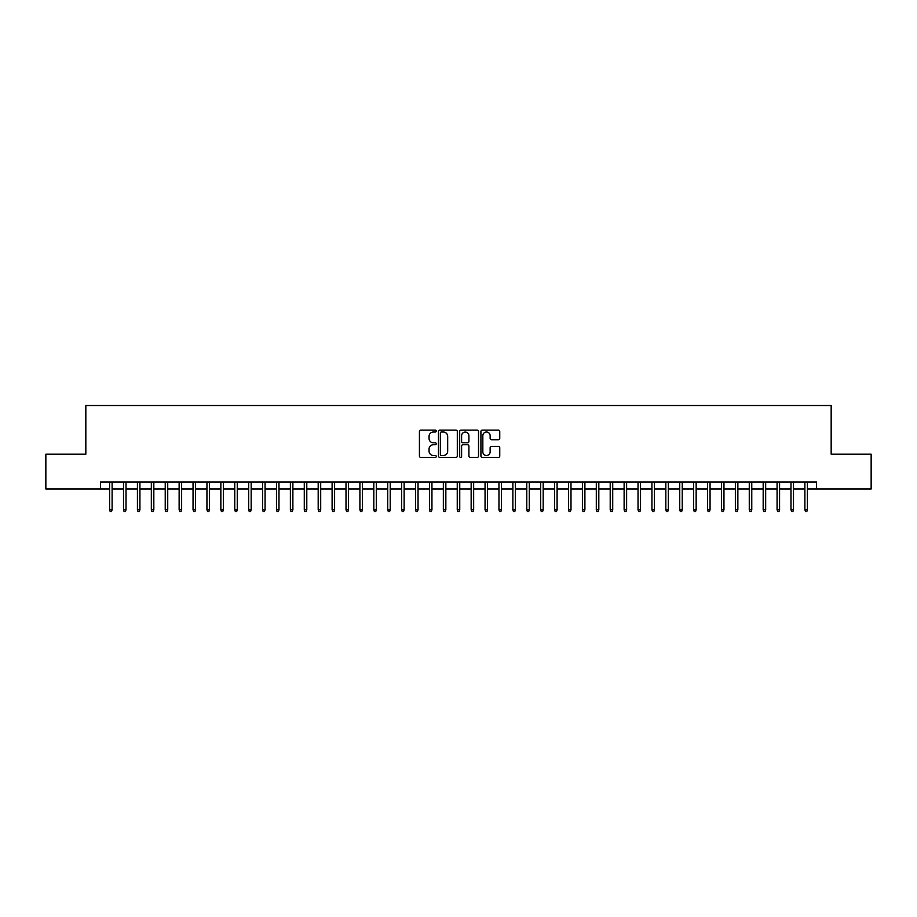 <?xml version="1.0" encoding="UTF-8"?>
<svg xmlns="http://www.w3.org/2000/svg" width="917" height="917" viewBox="0 0 917 917"><rect width="100%" height="100%" fill="white"/><g stroke="black" fill="none" stroke-linecap="round" stroke-linejoin="round"><path stroke-width="1.38" d="M436.251 431.07A0.951 0.951 0 0 0 435.3 430.107L420.788 430.107A1.364 1.364 0 0 0 419.424 431.471L419.424 456.047A1.364 1.364 0 0 0 420.788 457.411L435.3 457.411A0.951 0.951 0 0 0 436.251 456.448A0.951 0.951 0 0 0 435.3 455.497L433.42 455.497A4.367 4.367 0 0 1 429.053 451.13L429.053 449.078A4.367 4.367 0 0 1 433.42 444.711L435.3 444.711A0.951 0.951 0 0 0 436.251 443.759A0.951 0.951 0 0 0 435.3 442.808L433.42 442.808A4.367 4.367 0 0 1 429.053 438.441L429.053 436.389A4.367 4.367 0 0 1 433.42 432.022L435.3 432.022A0.951 0.951 0 0 0 436.251 431.07M498.389 439.736A1.364 1.364 0 0 0 499.754 438.372L499.754 431.471A1.364 1.364 0 0 0 498.389 430.107L482.285 430.107A1.364 1.364 0 0 0 480.921 431.471L480.921 456.047A1.364 1.364 0 0 0 482.285 457.411L498.389 457.411A1.364 1.364 0 0 0 499.754 456.047L499.754 447.714A1.364 1.364 0 0 0 498.389 446.35L491.501 446.35A1.364 1.364 0 0 0 490.137 447.714L490.137 451.852A3.657 3.657 0 0 1 486.48 455.497A3.657 3.657 0 0 1 482.835 451.852L482.835 435.678A3.657 3.657 0 0 1 486.48 432.022A3.657 3.657 0 0 1 490.137 435.678L490.137 438.372A1.364 1.364 0 0 0 491.501 439.736L498.389 439.736M100.434 488.956L45.85 488.956L45.85 454.19L85.831 454.19L85.831 405.52L831.169 405.52L831.169 454.19L871.15 454.19L871.15 488.956L816.566 488.956L816.566 481.998L100.434 481.998L100.434 488.956L109.604 488.956M457.308 431.471A1.364 1.364 0 0 0 455.944 430.107L439.839 430.107A1.364 1.364 0 0 0 438.475 431.471L438.475 456.047A1.364 1.364 0 0 0 439.839 457.411L455.944 457.411A1.364 1.364 0 0 0 457.308 456.047L457.308 431.471M461.056 430.107L477.161 430.107A1.364 1.364 0 0 1 478.525 431.471L478.525 456.047A1.364 1.364 0 0 1 477.161 457.411L470.272 457.411A1.364 1.364 0 0 1 468.908 456.047L468.908 446.086A1.364 1.364 0 0 0 467.544 444.711L462.97 444.711A1.364 1.364 0 0 0 461.606 446.086L461.606 456.448A0.951 0.951 0 0 1 460.655 457.411A0.951 0.951 0 0 1 459.692 456.448L459.692 431.471A1.364 1.364 0 0 1 461.056 430.107M112.115 488.956L123.508 488.956M126.019 488.956L137.424 488.956M139.923 488.956L151.328 488.956M153.827 488.956L165.232 488.956M167.731 488.956L179.136 488.956M181.635 488.956L193.04 488.956M195.539 488.956L206.944 488.956M209.454 488.956L220.848 488.956M223.358 488.956L234.763 488.956M237.262 488.956L248.667 488.956M251.166 488.956L262.571 488.956M265.07 488.956L276.476 488.956M278.974 488.956L290.38 488.956M292.878 488.956L304.284 488.956M306.794 488.956L318.188 488.956M320.698 488.956L332.103 488.956M334.602 488.956L346.007 488.956M348.506 488.956L359.911 488.956M362.41 488.956L373.815 488.956M376.314 488.956L387.719 488.956M390.218 488.956L401.623 488.956M404.133 488.956L415.527 488.956M418.037 488.956L429.443 488.956M431.941 488.956L443.347 488.956M445.845 488.956L457.251 488.956M459.749 488.956L471.155 488.956M473.653 488.956L485.059 488.956M487.557 488.956L498.963 488.956M501.473 488.956L512.867 488.956M515.377 488.956L526.782 488.956M529.281 488.956L540.686 488.956M543.185 488.956L554.59 488.956M557.089 488.956L568.494 488.956M570.993 488.956L582.398 488.956M584.897 488.956L596.302 488.956M598.812 488.956L610.206 488.956M612.716 488.956L624.122 488.956M626.62 488.956L638.026 488.956M640.524 488.956L651.93 488.956M654.429 488.956L665.834 488.956M668.333 488.956L679.738 488.956M682.237 488.956L693.642 488.956M696.152 488.956L707.546 488.956M710.056 488.956L721.461 488.956M723.96 488.956L735.365 488.956M737.864 488.956L749.269 488.956M751.768 488.956L763.173 488.956M765.672 488.956L777.077 488.956M779.576 488.956L790.981 488.956M793.492 488.956L804.885 488.956M807.396 488.956L816.566 488.956M441.341 432.022A0.951 0.951 0 0 0 440.378 432.973L440.378 454.545A0.951 0.951 0 0 0 441.341 455.497L443.312 455.497A4.367 4.367 0 0 0 447.679 451.13L447.679 436.389A4.367 4.367 0 0 0 443.312 432.022L441.341 432.022M468.908 435.735A3.657 3.657 0 0 0 465.251 432.09A3.657 3.657 0 0 0 461.606 435.735L461.606 441.444A1.364 1.364 0 0 0 462.97 442.808L467.544 442.808A1.364 1.364 0 0 0 468.908 441.444L468.908 435.735M109.604 509.669L110.166 511.48L111.553 511.48L112.115 509.669L109.604 509.669L109.604 481.998M112.115 509.669L112.115 481.998M123.508 509.669L124.07 511.48L125.457 511.48L126.019 509.669L123.508 509.669L123.508 481.998M126.019 509.669L126.019 481.998M137.424 509.669L137.974 511.48L139.361 511.48L139.923 509.669L137.424 509.669L137.424 481.998M139.923 509.669L139.923 481.998M151.328 509.669L151.878 511.48L153.277 511.48L153.827 509.669L151.328 509.669L151.328 481.998M153.827 509.669L153.827 481.998M165.232 509.669L165.782 511.48L167.181 511.48L167.731 509.669L165.232 509.669L165.232 481.998M167.731 509.669L167.731 481.998M179.136 509.669L179.686 511.48L181.085 511.48L181.635 509.669L179.136 509.669L179.136 481.998M181.635 509.669L181.635 481.998M193.04 509.669L193.602 511.48L194.989 511.48L195.539 509.669L193.04 509.669L193.04 481.998M195.539 509.669L195.539 481.998M206.944 509.669L207.506 511.48L208.893 511.48L209.454 509.669L206.944 509.669L206.944 481.998M209.454 509.669L209.454 481.998M220.848 509.669L221.41 511.48L222.797 511.48L223.358 509.669L220.848 509.669L220.848 481.998M223.358 509.669L223.358 481.998M234.763 509.669L235.314 511.48L236.701 511.48L237.262 509.669L234.763 509.669L234.763 481.998M237.262 509.669L237.262 481.998M248.667 509.669L249.218 511.48L250.616 511.48L251.166 509.669L248.667 509.669L248.667 481.998M251.166 509.669L251.166 481.998M262.571 509.669L263.122 511.48L264.52 511.48L265.07 509.669L262.571 509.669L262.571 481.998M265.07 509.669L265.07 481.998M276.476 509.669L277.026 511.48L278.424 511.48L278.974 509.669L276.476 509.669L276.476 481.998M278.974 509.669L278.974 481.998M290.38 509.669L290.941 511.48L292.328 511.48L292.878 509.669L290.38 509.669L290.38 481.998M292.878 509.669L292.878 481.998M304.284 509.669L304.845 511.48L306.232 511.48L306.794 509.669L304.284 509.669L304.284 481.998M306.794 509.669L306.794 481.998M318.188 509.669L318.749 511.48L320.136 511.48L320.698 509.669L318.188 509.669L318.188 481.998M320.698 509.669L320.698 481.998M332.103 509.669L332.653 511.48L334.04 511.48L334.602 509.669L332.103 509.669L332.103 481.998M334.602 509.669L334.602 481.998M346.007 509.669L346.557 511.48L347.956 511.48L348.506 509.669L346.007 509.669L346.007 481.998M348.506 509.669L348.506 481.998M359.911 509.669L360.461 511.48L361.86 511.48L362.41 509.669L359.911 509.669L359.911 481.998M362.41 509.669L362.41 481.998M373.815 509.669L374.365 511.48L375.764 511.48L376.314 509.669L373.815 509.669L373.815 481.998M376.314 509.669L376.314 481.998M387.719 509.669L388.281 511.48L389.668 511.48L390.218 509.669L387.719 509.669L387.719 481.998M390.218 509.669L390.218 481.998M401.623 509.669L402.185 511.48L403.572 511.48L404.133 509.669L401.623 509.669L401.623 481.998M404.133 509.669L404.133 481.998M415.527 509.669L416.089 511.48L417.476 511.48L418.037 509.669L415.527 509.669L415.527 481.998M418.037 509.669L418.037 481.998M429.443 509.669L429.993 511.48L431.38 511.48L431.941 509.669L429.443 509.669L429.443 481.998M431.941 509.669L431.941 481.998M443.347 509.669L443.897 511.48L445.295 511.48L445.845 509.669L443.347 509.669L443.347 481.998M445.845 509.669L445.845 481.998M457.251 509.669L457.801 511.48L459.199 511.48L459.749 509.669L457.251 509.669L457.251 481.998M459.749 509.669L459.749 481.998M471.155 509.669L471.705 511.48L473.103 511.48L473.653 509.669L471.155 509.669L471.155 481.998M473.653 509.669L473.653 481.998M485.059 509.669L485.62 511.48L487.007 511.48L487.557 509.669L485.059 509.669L485.059 481.998M487.557 509.669L487.557 481.998M498.963 509.669L499.524 511.48L500.911 511.48L501.473 509.669L498.963 509.669L498.963 481.998M501.473 509.669L501.473 481.998M512.867 509.669L513.428 511.48L514.815 511.48L515.377 509.669L512.867 509.669L512.867 481.998M515.377 509.669L515.377 481.998M526.782 509.669L527.332 511.48L528.719 511.48L529.281 509.669L526.782 509.669L526.782 481.998M529.281 509.669L529.281 481.998M540.686 509.669L541.236 511.48L542.635 511.48L543.185 509.669L540.686 509.669L540.686 481.998M543.185 509.669L543.185 481.998M554.59 509.669L555.14 511.48L556.539 511.48L557.089 509.669L554.59 509.669L554.59 481.998M557.089 509.669L557.089 481.998M568.494 509.669L569.044 511.48L570.443 511.48L570.993 509.669L568.494 509.669L568.494 481.998M570.993 509.669L570.993 481.998M582.398 509.669L582.96 511.48L584.347 511.48L584.897 509.669L582.398 509.669L582.398 481.998M584.897 509.669L584.897 481.998M596.302 509.669L596.864 511.48L598.251 511.48L598.812 509.669L596.302 509.669L596.302 481.998M598.812 509.669L598.812 481.998M610.206 509.669L610.768 511.48L612.155 511.48L612.716 509.669L610.206 509.669L610.206 481.998M612.716 509.669L612.716 481.998M624.122 509.669L624.672 511.48L626.059 511.48L626.62 509.669L624.122 509.669L624.122 481.998M626.62 509.669L626.62 481.998M638.026 509.669L638.576 511.48L639.974 511.48L640.524 509.669L638.026 509.669L638.026 481.998M640.524 509.669L640.524 481.998M651.93 509.669L652.48 511.48L653.878 511.48L654.429 509.669L651.93 509.669L651.93 481.998M654.429 509.669L654.429 481.998M665.834 509.669L666.384 511.48L667.782 511.48L668.333 509.669L665.834 509.669L665.834 481.998M668.333 509.669L668.333 481.998M679.738 509.669L680.299 511.48L681.686 511.48L682.237 509.669L679.738 509.669L679.738 481.998M682.237 509.669L682.237 481.998M693.642 509.669L694.203 511.48L695.59 511.48L696.152 509.669L693.642 509.669L693.642 481.998M696.152 509.669L696.152 481.998M707.546 509.669L708.107 511.48L709.494 511.48L710.056 509.669L707.546 509.669L707.546 481.998M710.056 509.669L710.056 481.998M721.461 509.669L722.011 511.48L723.398 511.48L723.96 509.669L721.461 509.669L721.461 481.998M723.96 509.669L723.96 481.998M735.365 509.669L735.915 511.48L737.314 511.48L737.864 509.669L735.365 509.669L735.365 481.998M737.864 509.669L737.864 481.998M749.269 509.669L749.819 511.48L751.218 511.48L751.768 509.669L749.269 509.669L749.269 481.998M751.768 509.669L751.768 481.998M763.173 509.669L763.723 511.48L765.122 511.48L765.672 509.669L763.173 509.669L763.173 481.998M765.672 509.669L765.672 481.998M777.077 509.669L777.639 511.48L779.026 511.48L779.576 509.669L777.077 509.669L777.077 481.998M779.576 509.669L779.576 481.998M790.981 509.669L791.543 511.48L792.93 511.48L793.492 509.669L790.981 509.669L790.981 481.998M793.492 509.669L793.492 481.998M804.885 509.669L805.447 511.48L806.834 511.48L807.396 509.669L804.885 509.669L804.885 481.998M807.396 509.669L807.396 481.998"/></g></svg>
